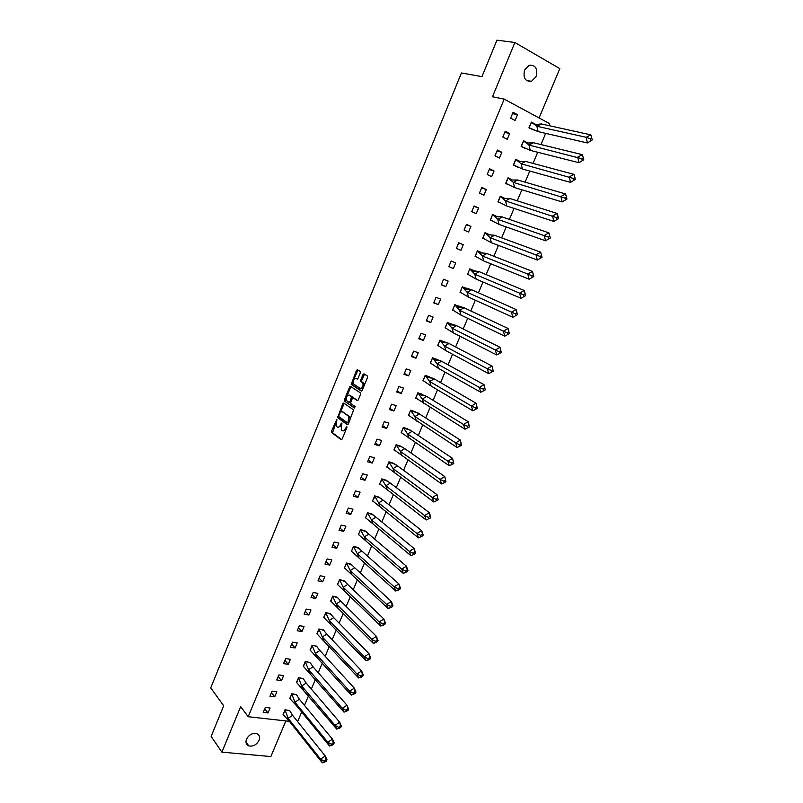 <?xml version="1.0" encoding="UTF-8"?>
<svg xmlns="http://www.w3.org/2000/svg" width="803" height="803" viewBox="0 0 803 803"><rect width="100%" height="100%" fill="white"/><g stroke="black" fill="none" stroke-linecap="round" stroke-linejoin="round"><path stroke-width="1.2" d="M336.838 419.367L331.549 431.111L331.549 432.476L341.175 439.723L342.158 439.05L346.866 427.608L346.796 426.584L345.501 428.541C344.537 430.549 343.483 431.271 342.359 430.719L341.265 429.836L341.847 423.01L340.502 424.897C339.539 426.895 338.505 427.618 337.39 427.066L336.316 426.202L336.838 419.367M536.133 76.546L531.456 81.324C525.202 81.645 522.914 77.871 524.6 70.012L529.197 65.254C535.531 64.892 537.839 68.656 536.133 76.546M259.038 740.386C256.528 744.893 253.106 746.73 248.789 745.907C246.14 744.682 245.377 742.434 246.511 739.151C249 734.675 252.393 732.828 256.689 733.591C259.409 734.805 260.192 737.074 259.038 740.386M539.094 117.951L559.811 68.636L514.884 42.509L496.947 40.15L481.961 76.646L461.414 72.973L210.727 687.88L223.696 705.787L211.139 736.381L221.879 752.14L270.872 756.556L285.838 720.923M360.296 372.853L360.196 371.428L357.415 369.671L356.432 370.404L351.222 384.406L361.22 391.031L362.223 390.308L367.523 377.44L367.533 376.105L363.99 373.827L362.986 374.559L360.738 380.04L360.728 381.375L362.846 382.88C363.468 386.203 362.565 388.04 360.135 388.381L353.32 383.824C352.708 380.542 353.591 378.725 355.98 378.343L357.064 379.046L358.058 378.323L360.296 372.853M289.16 721.295L248.187 716.718L240.669 706.63L221.879 752.14M248.187 716.718L504.194 99.11L549.754 123.712L548.951 125.629M514.884 42.509L492.48 96.761L504.194 99.11M343.734 403.036L342.771 403.738L337.621 417.66L347.358 424.707L348.341 424.024L353.601 409.901L343.734 403.036M344.407 399.733L349.586 387.106L350.56 386.394L360.437 392.928L360.547 394.393L358.289 399.874L357.285 400.587L353.27 397.876L352.276 398.579L350.801 402.193L350.791 403.538L355.137 406.579L354.434 408.024L344.407 401.068L344.407 399.733L345.37 400.024L346.244 397.876M545.689 133.358L540.961 144.56M537.719 152.259L533.011 163.41M529.779 171.069L525.102 182.161M521.89 189.789L517.232 200.82M514.04 208.409L509.403 219.4M506.221 226.948L501.614 237.879M498.442 245.397L493.855 256.277M490.703 263.755L486.136 274.586M482.994 282.024L478.447 292.804M475.326 300.212L470.799 310.932M467.697 318.309L463.19 328.979M460.099 336.316L455.622 346.946M452.541 354.243L448.084 364.823M445.013 372.09L440.576 382.609M437.525 389.846L433.108 400.316M430.077 407.522L425.68 417.941M422.659 425.108L418.283 435.487M415.271 442.624L410.915 452.942M407.924 460.049L403.588 470.327M400.607 477.394L396.301 487.622M393.329 494.658L389.033 504.836M386.082 511.842L381.806 521.98M378.875 528.946L374.62 539.034M371.689 545.97L367.453 556.017M364.542 562.923L360.326 572.92M357.425 579.796L353.23 589.743M350.349 596.589L346.173 606.486M343.303 613.301L339.137 623.158M336.286 629.943L332.141 639.76M329.3 646.505L325.175 656.272M322.344 662.997L318.239 672.723M315.418 679.408L311.343 689.094M308.533 695.749L304.467 705.385M301.677 712.01L297.632 721.606M268.001 712.944L270.069 707.985L265.301 707.423L263.233 712.391L268.001 712.944L264.749 708.748M289.562 710.545L285.005 709.752L283.288 714.7M274.736 696.803L276.814 691.825L272.046 691.222L269.969 696.211L274.736 696.803L271.434 692.688M296.277 694.575L291.72 693.732L289.993 698.71M281.492 680.603L283.579 675.594L278.822 674.942L276.734 679.96L281.492 680.603L278.149 676.558M303.012 678.525L298.465 677.652L296.739 682.65M288.287 664.322L290.375 659.293L285.637 658.59L283.539 663.629L288.287 664.322L284.894 660.357M309.777 662.415L305.24 661.491L303.504 666.52M295.102 647.971L297.21 642.922L292.473 642.169L290.365 647.228L295.102 647.971L291.68 644.076M316.573 646.224L312.046 645.261L310.309 650.32M301.958 631.539L304.066 626.47L299.338 625.678L297.22 630.756L301.958 631.539L298.485 627.735M323.408 629.964L318.881 628.96L317.135 634.039M308.834 615.038L310.962 609.939L306.244 609.096L304.116 614.205L308.834 615.038L305.321 611.314M330.264 613.622L325.747 612.579L324 617.698M315.75 598.456L317.888 593.347L313.17 592.453L311.032 597.583L315.75 598.456L312.186 594.812M337.16 597.221L332.643 596.127L330.896 601.276M322.696 581.804L324.844 576.664L320.136 575.721L317.988 580.88L322.696 581.804L319.082 578.24M344.075 580.74L339.569 579.605L337.431 584.694M329.672 565.071L331.83 559.912L327.132 558.928L324.974 564.097L329.672 565.071L326.018 561.598M351.031 564.178L346.525 563.003L344.387 568.122M336.688 548.268L338.846 543.079L334.158 542.045L331.99 547.245L336.688 548.268L332.984 544.876M358.018 547.546L353.521 546.331L351.363 551.47M343.724 531.385L345.902 526.176L341.215 525.092L339.047 530.311L343.724 531.385L339.97 528.083M365.024 530.843L360.537 529.578L358.379 534.748M350.801 514.422L352.979 509.192L348.311 508.058L346.123 513.308L350.801 514.422L346.996 511.21M372.08 514.061L367.593 512.756L365.425 517.935M357.907 497.388L360.095 492.129L355.438 490.944L353.24 496.214L357.907 497.388L354.063 494.257M379.157 497.198L374.68 495.852L372.502 501.062M365.044 480.264L367.252 474.985L362.595 473.75L360.386 479.05L365.044 480.264L361.149 477.223M386.273 480.264L381.806 478.869L379.608 484.099M372.221 463.07L374.429 457.76L369.792 456.475L367.573 461.795L372.221 463.07L368.276 460.119M393.41 463.251L388.953 461.805L386.755 467.065M379.417 445.795L381.646 440.466L377.019 439.121L374.79 444.471L379.417 445.795L375.433 442.925M400.587 446.157L396.14 444.671L393.922 449.951M386.665 428.441L388.893 423.081L384.276 421.685L382.037 427.055L386.665 428.441L382.619 425.66M407.804 428.983L403.357 427.447L401.129 432.757L401.641 432.907M393.932 410.995L396.18 405.615L391.563 404.17L389.314 409.57L393.932 410.995L389.836 408.315M415.041 411.728L410.614 410.152L408.376 415.482L408.898 415.643M401.239 393.48L403.497 388.07L398.89 386.574L396.632 391.994L401.239 393.48L397.094 390.88M422.318 394.403L417.891 392.777L415.653 398.127L416.195 398.308M408.576 375.874L410.845 370.444L406.258 368.888L403.989 374.339L408.576 375.874L404.391 373.375M429.635 376.988L425.219 375.322L422.96 380.702L423.532 380.893M415.954 358.198L418.233 352.738L413.655 351.122L411.377 356.602L415.954 358.198L411.708 355.789M436.983 359.503L432.566 357.777L430.298 363.187L430.91 363.398M423.372 340.422L425.65 334.941L421.083 333.275L418.795 338.776L423.372 340.422L419.066 338.113M444.36 341.927L439.954 340.161L437.675 345.591L438.318 345.822M430.809 322.575L433.108 317.065L428.551 315.338L426.252 320.869L430.809 322.575L426.463 320.357M451.768 324.271L447.381 322.455L445.093 327.905L445.765 328.166M438.297 304.638L440.606 299.107L436.049 297.321L433.74 302.882L438.297 304.638L433.891 302.52M459.216 306.535L454.829 304.668L452.531 310.149L453.263 310.43M445.806 286.621L448.124 281.06L443.587 279.223L441.269 284.804L445.806 286.621L441.349 284.593M466.704 288.709L462.327 286.791L460.019 292.302L460.802 292.623M453.364 268.513L455.692 262.922L451.166 261.035L448.827 266.636L453.364 268.513L448.857 266.586M474.222 270.802L469.855 268.844L467.537 274.375L468.4 274.736M463.291 244.704L458.774 242.757L456.425 248.388L460.952 250.315L463.291 244.704L458.714 242.907M481.78 252.815L477.353 250.948M481.82 252.704L477.414 250.797L475.085 256.358L476.049 256.769M470.929 226.396L466.423 224.388L464.064 230.049L468.571 232.037L470.929 226.396L466.292 224.699M489.368 234.747L485.323 233.131M489.408 234.637L485.012 232.679L482.673 238.26L483.757 238.742M478.598 207.997L474.101 205.939L471.732 211.621L476.229 213.668L478.598 207.997L473.911 206.411M496.987 216.579L492.651 214.461L490.292 220.082L491.556 220.654M486.307 189.518L481.82 187.39L479.441 193.111L483.928 195.219L486.307 189.518L481.559 188.022M504.655 198.341L500.319 196.163L497.96 201.804L499.496 202.527M494.046 170.949L489.579 168.76L487.19 174.502L491.667 176.67L494.046 170.949L489.248 169.553M512.354 180.002L508.028 177.784L505.649 183.445L507.707 184.439M501.835 152.289L497.378 150.041L494.979 155.812L499.436 158.04L501.835 152.289L496.977 151.004M517.734 167.175L513.388 165.006L515.777 159.305L520.123 161.503M509.654 133.529L505.207 131.23L502.798 137.022L507.245 139.31L509.654 133.529L504.736 132.354M527.892 142.994L523.556 140.746L521.157 146.467L525.553 148.555M517.513 114.688L513.077 112.32L510.658 118.151L515.094 120.5L517.513 114.688L512.545 113.614M535.701 124.405L531.375 122.096L528.966 127.848L533.403 129.875M468.229 274.616L467.557 274.325M361.46 381.686L360.617 381.144M338.143 427.286L341.034 426.022M343.132 430.94L345.983 429.766M335.945 423L332.512 432.757L341.717 439.673M338.725 416.225L338.665 418.032L347.88 424.667M344.216 403.367L340.01 413.083M338.836 415.663L338.906 416.677L347.378 422.769L348.07 422.288L348.713 416.356L342.57 411.919C341.456 411.397 340.422 412.13 339.468 414.127L338.836 415.663M347.538 422.82L348.783 422.97M350.018 419.959L349.676 416.637L348.392 416.034M342.841 411.999L349.355 416.325M346.946 396.17L350.54 387.407L349.586 387.106M351.062 386.725L350.54 387.407M357.767 400.567L354.033 398.107M354.856 407.944L344.507 401.169M349.154 395.086C346.755 395.437 345.882 397.264 346.525 400.556L349.054 402.373L350.038 401.671L351.523 396.722L349.586 395.227M349.255 402.433L350.71 402.444M352.567 398.107L352.477 397.023L351.413 396.622M350.108 395.387L352.376 396.923M345.37 400.024L345.461 401.46M356.482 378.504L357.516 379.026M361.099 388.692L363.327 387.628M364.09 385.781L363.809 383.182L362.524 382.569M364.512 374.158L361.701 380.351L361.691 381.676L363.488 382.88M353.019 381.355L352.176 384.717L361.691 391.011M357.937 370.002L353.852 379.327M289.853 710.866L288.719 710.344L289.853 710.866L292.613 715.373L288.116 718.294L284.985 709.792M288.719 710.344L285.085 709.922L283.058 714.399M292.613 715.373L325.255 756.004L326.992 759.718L326.289 761.314L325.255 756.004L320.578 759.136L322.334 762.85L289.853 721.917L283.158 714.529M325.717 760.07L324.151 761.124L320.578 759.136L288.116 718.294L289.853 721.917M322.334 762.85L326.289 761.314M324.151 761.124L324.733 762.358M296.688 695.017L295.183 694.344L296.688 695.017L299.389 699.262L294.892 702.163L291.7 693.782M295.183 694.344L291.8 693.912L289.763 698.409M299.389 699.262L332.462 739.151L334.189 742.916L333.506 744.461L332.462 739.151L327.785 742.263L329.521 746.037L296.618 705.837L289.863 698.53M332.934 743.207L331.368 744.24L327.785 742.263L294.892 702.163L296.618 705.837M329.521 746.037L333.506 744.461M331.368 744.24L331.95 745.505M303.564 679.097L301.687 678.254L303.564 679.097L306.194 683.082L301.697 685.973L298.445 677.702M301.687 678.254L298.545 677.822L296.498 682.349M306.194 683.082L339.699 722.228L341.405 726.042L340.753 727.528L339.699 722.228L335.022 725.32L336.748 729.134L296.598 682.47M340.181 726.253L338.625 727.287L335.022 725.32L301.697 685.973L303.414 689.687M336.748 729.134L340.753 727.528M338.625 727.287L339.197 728.562M310.47 663.087L308.211 662.094L310.47 663.087L313.029 666.821L308.533 669.702L305.21 661.552M308.211 662.094L305.321 661.672L303.253 666.219M313.029 666.821L346.976 705.215L348.673 709.079L348.04 710.514L346.976 705.215L342.289 708.296L344.005 712.161L303.363 666.339M347.468 709.22L345.912 710.253L342.289 708.296L308.533 669.702L310.239 673.466M344.005 712.161L348.04 710.514M345.912 710.253L346.474 711.548M317.406 647.007L314.766 645.863L316.462 646.124L319.895 650.5L315.408 653.361L312.016 645.321M314.766 645.863L312.126 645.441L310.048 650.008M319.895 650.5L354.284 688.131L355.96 692.045L355.358 693.421L354.284 688.131L349.596 691.192L351.292 695.107L310.159 650.129M354.796 692.116L353.23 693.14L349.596 691.192L315.408 653.361L317.095 657.165M351.292 695.107L355.358 693.421M353.23 693.14L353.792 694.444M324.382 630.837L321.361 629.542L323.288 629.863L326.801 634.099L322.304 636.94L318.851 629.03M321.361 629.542L318.962 629.14L316.874 633.738M326.801 634.099L361.621 670.957L363.287 674.921L362.705 676.246L361.621 670.957L356.944 674.008L358.62 677.973L316.984 633.848M362.153 674.921L360.587 675.935L356.944 674.008L322.304 636.94L323.98 640.794M358.62 677.973L362.705 676.246M360.587 675.935L361.149 677.26M331.388 614.586L327.975 613.151L330.143 613.532L333.727 617.627L329.23 620.448L325.717 612.649M327.975 613.151L325.817 612.769L323.729 617.387M333.727 617.627L368.999 653.702L370.655 657.727L370.093 658.982L368.999 653.702L364.321 656.734L365.987 660.749L323.84 617.497M369.541 657.647L367.975 658.661L364.321 656.734L329.23 620.448L330.896 624.353M365.987 660.749L370.093 658.982M367.975 658.661L368.537 659.996M338.424 598.255L334.63 596.679L337.039 597.131L340.693 601.076L336.186 603.886L332.613 596.207M334.63 596.679L332.723 596.318L330.615 600.955M340.693 601.076L376.406 636.367L378.052 640.443L377.51 641.647L376.406 636.367L371.729 639.379L373.385 643.454L330.726 601.066M376.968 640.292L375.402 641.296L371.729 639.379L336.186 603.886L337.842 607.831M373.385 643.454L377.51 641.647M375.402 641.296L375.955 642.651M345.491 581.844L341.315 580.127L343.955 580.659L347.679 584.443L343.182 587.244L339.539 579.686M341.315 580.127L339.649 579.796L337.531 584.464M347.679 584.443L383.854 618.952L385.48 623.078L384.968 624.222L383.854 618.952L379.177 621.944L380.813 626.069L337.641 584.564M384.426 622.847L382.87 623.851L379.177 621.944L343.182 587.244L344.828 591.239M380.813 626.069L384.968 624.222M382.87 623.851L383.412 625.226M352.597 565.352L348.02 563.495L350.911 564.097L354.705 567.751L350.208 570.531L346.494 563.094M348.02 563.495L346.605 563.194L344.477 567.892M354.705 567.751L391.342 601.447L392.958 605.623L392.466 606.717L391.342 601.447L386.655 604.428L388.281 608.604L344.597 567.992M391.924 605.321L390.368 606.315L386.655 604.428L350.208 570.531L351.834 574.567M388.281 608.604L392.466 606.717M390.368 606.315L390.91 607.71M359.734 548.76L354.765 546.783L357.887 547.475L361.762 550.968L357.265 553.729L353.481 546.421M354.765 546.783L353.591 546.522L351.463 551.239M361.762 550.968L398.86 583.871L400.456 588.097L399.994 589.121L398.86 583.871L394.173 586.822L395.789 591.048L351.573 551.34M399.462 587.716L397.897 588.699L394.173 586.822L357.265 553.729L358.881 557.824M395.789 591.048L399.994 589.121M397.897 588.699L398.439 590.115M366.911 532.098L361.541 529.99L364.903 530.773L368.848 534.115L364.351 536.866L360.497 529.679M361.541 529.99L360.617 529.779L358.469 534.517M368.848 534.115L406.418 566.195L408.004 570.481L407.563 571.445L406.418 566.195L401.731 569.136L403.327 573.412L358.59 534.617M407.031 570.02L405.475 571.003L401.731 569.136L364.351 536.866L365.957 541.001M403.327 573.412L407.563 571.445M405.475 571.003L406.007 572.429M374.118 515.345L368.356 513.117L371.95 513.99L375.975 517.182L371.478 519.912L367.553 512.856M368.356 513.117L367.674 512.946L365.516 517.714M375.975 517.182L414.007 548.439L415.573 552.775L415.171 553.689L414.007 548.439L409.319 551.36L410.905 555.696L365.636 517.815M414.639 552.243L413.083 553.217L409.319 551.36L371.478 519.912L373.064 524.098M410.905 555.696L415.171 553.689M413.083 553.217L413.605 554.662M381.355 498.502L375.192 496.164L379.026 497.137L383.131 500.169L378.625 502.889L374.64 495.953M375.192 496.164L372.592 500.841M383.131 500.169L421.635 530.602L423.191 534.989L422.81 535.832L421.635 530.602L416.948 533.503L418.524 537.89L372.712 500.931M422.288 534.376L420.722 535.34L416.948 533.503L378.625 502.889L380.21 507.125M418.524 537.89L422.81 535.832M420.722 535.34L421.244 536.805M388.632 481.579L382.067 479.12L386.133 480.204L390.318 483.085L385.811 485.775L381.756 478.979M382.067 479.12L379.699 483.878M390.318 483.085L429.304 512.665L430.84 517.112L430.478 517.905L429.304 512.665L424.616 515.556L426.172 519.993L379.819 483.978M429.966 516.419L428.411 517.383L424.616 515.556L385.811 485.775L387.377 490.061M426.172 519.993L430.478 517.905M428.411 517.383L428.922 518.868M389.053 462.056L393.279 463.19L397.535 465.921L393.038 468.591L389.053 462.056L395.939 464.566M397.535 465.921L437.003 494.658L438.197 499.878L437.003 494.658L432.325 497.519L433.861 502.016L386.835 466.854M386.966 466.934L388.903 461.926M437.685 498.382L436.129 499.336L432.325 497.519L393.038 468.591L394.584 472.927M331.448 432.265L331.97 432.656M433.861 502.016L438.197 499.878M436.129 499.336L436.641 500.831M396.361 445.113L400.456 446.107L404.792 448.666L400.296 451.326L396.361 445.113L403.277 447.462M404.792 448.666L444.752 476.55L445.946 481.77L444.752 476.55L440.064 479.391L441.58 483.948L394.012 449.74M394.132 449.831L396.09 444.792M445.444 480.244L443.888 481.198L440.064 479.391L400.296 451.326L401.831 455.713M441.58 483.948L445.946 481.77M443.888 481.198L444.39 482.713M403.698 428.089L407.663 428.943L412.08 431.341L407.583 433.981L403.698 428.089L410.654 430.267M407.663 428.943L407.151 428.601M412.08 431.341L452.531 458.352L453.745 463.572L452.531 458.352L447.843 461.183L449.349 465.79L401.219 432.546M401.339 432.636L403.307 427.577M453.243 462.026L451.677 462.97L447.843 461.183L407.583 433.981L409.098 438.418M449.349 465.79L453.745 463.572M451.677 462.97L452.179 464.515M342.861 403.548L343.804 403.859M411.086 410.965L410.684 410.363L414.9 411.688L419.407 413.936L414.9 416.556L411.086 410.965L418.072 412.983M414.9 411.688L414.328 411.317M419.407 413.936L460.34 440.074L461.564 445.284L460.34 440.074L455.662 442.875L457.148 447.542L408.456 415.281M408.586 415.362L410.554 410.283M461.073 443.718L459.517 444.661L455.662 442.875L414.9 416.556L416.416 421.043M457.148 447.542L461.564 445.284M459.517 444.661L460.009 446.217M349.656 386.946L350.6 387.267M418.504 393.761L417.961 392.988L426.754 396.451L422.258 399.051L418.504 393.761C419.808 394.795 422.147 395.417 425.52 395.618M422.177 394.363L421.505 393.962M426.754 396.451L468.199 421.705L469.434 426.895L468.199 421.705L463.512 424.486L464.987 429.203L415.733 397.927M415.864 398.007L417.841 392.908M468.952 425.319L467.386 426.252L463.512 424.486L422.258 399.051L423.753 403.588M464.987 429.203L469.434 426.895M467.386 426.252L467.878 427.828M356.482 370.273L357.435 370.605M425.961 376.466L425.279 375.533L434.152 378.875L429.645 381.465L425.961 376.466C427.106 377.41 429.444 377.972 432.998 378.153M429.485 376.958L428.702 376.497M434.152 378.875L476.089 403.236L477.343 408.426L476.089 403.236L471.411 405.997L472.867 410.785L431.131 386.052L423.04 380.502M423.171 380.582L425.158 375.463M476.862 406.83L475.296 407.753L471.411 405.997L429.645 381.465L431.131 386.052M472.867 410.785L477.343 408.426M475.296 407.753L475.777 409.349M433.459 359.071L432.636 357.997L441.57 361.22L437.073 363.789L433.459 359.071C434.433 359.935 436.782 360.447 440.516 360.607M436.832 359.473L435.868 358.941M441.57 361.22L484.028 384.687L485.283 389.867L484.028 384.687L479.341 387.427L480.786 392.265L438.538 368.436L430.378 362.986M430.508 363.066L432.506 357.927M484.811 388.25L483.245 389.164L479.341 387.427L437.073 363.789L438.538 368.436M480.786 392.265L485.283 389.867M483.245 389.164L483.727 390.78M440.988 341.586L440.024 340.382L449.038 343.483L444.531 346.033L440.988 341.586C441.791 342.369 444.159 342.831 448.074 342.961M444.21 341.907L442.995 341.265M449.038 343.483L491.998 366.038L493.273 371.217L491.998 366.038L487.311 368.758L488.746 373.656L445.986 350.73L437.755 345.4M437.886 345.471L439.893 340.311M492.801 369.581L491.235 370.484L487.311 368.758L444.531 346.033L445.986 350.73M488.746 373.656L493.273 371.217M491.235 370.484L491.707 372.12M448.566 324.01L447.442 322.676L456.526 325.667L452.029 328.196L448.566 324.01C449.158 324.713 451.527 325.125 455.662 325.235M451.617 324.251L449.991 323.438M456.526 325.667L500.008 347.297L501.293 352.467L500.008 347.297L495.331 349.998L496.736 354.956L453.464 332.944L445.163 327.724M445.304 327.795L447.311 322.605M500.831 350.811L499.265 351.714L495.331 349.998L452.029 328.196L453.464 332.944M496.736 354.956L501.293 352.467M499.265 351.714L499.737 353.37M456.174 306.344L454.899 304.889L464.064 307.76L459.557 310.269L456.174 306.344C456.596 306.987 458.965 307.338 463.291 307.408M459.065 306.515L456.606 305.361M464.064 307.76L508.068 328.467L509.363 333.626L508.068 328.467L503.381 331.147L504.776 336.166L460.982 315.077L452.611 309.968M452.741 310.028L454.769 304.829M508.901 331.95L507.335 332.844L503.381 331.147L459.557 310.269L460.982 315.077M504.776 336.166L509.363 333.626M507.335 332.844L507.797 334.52M463.823 288.588L462.387 287.022L471.632 289.773L467.125 292.262L463.823 288.588C464.034 289.16 466.413 289.461 470.959 289.492M466.543 288.699L462.317 286.822M471.632 289.773L516.158 309.546L517.463 314.696L516.158 309.546L511.471 312.196L512.846 317.275L468.54 297.12L460.089 292.121M460.229 292.192L462.257 286.962M517.012 312.999L515.446 313.883L467.125 292.262L468.54 297.12M512.846 317.275L517.463 314.696M515.446 313.883L515.907 315.579M471.512 270.731L469.916 269.075L474.061 270.802L479.23 271.695L474.734 274.164L471.512 270.731C471.502 271.243 473.88 271.494 478.658 271.474M474.061 270.802L469.785 269.005L467.607 274.204M524.048 296.548L525.614 295.665L525.162 293.948L523.596 294.831L524.048 296.548L520.966 298.294L519.611 293.155L524.289 290.525L525.634 295.655L520.966 298.294L476.129 279.083L467.747 274.255M525.162 293.948L524.289 290.525L479.23 271.695M523.596 294.831L474.734 274.164L476.129 279.083M479.24 252.774L477.484 251.038L481.609 252.815L486.869 253.537L482.372 255.986L479.24 252.774L486.387 253.377M475.657 256.498L475.115 256.287M533.794 276.543L532.459 271.404L527.782 274.014L529.127 279.213L533.794 276.543L529.127 279.213L483.747 260.955L475.155 256.187M532.459 271.404L486.869 253.537M475.296 256.247L477.343 250.978M533.353 274.807L531.797 275.68L482.372 255.986L483.747 260.955M531.797 275.68L532.238 277.416M486.999 234.727L485.082 232.91L489.198 234.747L494.548 235.289L490.041 237.718L486.999 234.727L494.166 235.179M542.025 257.321L540.68 252.192L536.002 254.782L537.317 260.042L542.025 257.321L537.317 260.042L491.406 242.747L482.744 238.1M540.68 252.192L494.548 235.289M482.884 238.15L484.942 232.86M541.583 255.565L540.028 256.428L490.041 237.718L491.406 242.747M540.028 256.428L540.469 258.185M494.809 216.579L492.711 214.702L496.826 216.589L502.256 216.961L497.76 219.37L494.809 216.579L501.975 216.88M550.296 237.999L548.931 232.88L544.253 235.45L545.558 240.77L550.296 237.999L545.558 240.77L499.105 224.449L490.362 219.912M548.931 232.88L502.256 216.961M490.503 219.962L492.57 214.652M549.864 236.223L548.298 237.076L497.76 219.37L499.105 224.449M548.298 237.076L548.73 238.852M504.485 198.351L510.005 198.532L505.509 200.921L502.648 198.341L509.825 198.492M500.239 196.364L502.648 198.341M558.607 218.587L557.232 213.478L552.554 216.017L553.839 221.407L558.607 218.587L553.839 221.407L506.844 206.06L498.021 201.643M557.232 213.478L510.005 198.532M558.175 216.78L556.62 217.633L505.509 200.921L506.844 206.06M500.379 196.404L498.171 201.694M556.62 217.633L557.041 219.43M512.184 180.023L517.794 180.023L513.288 182.391L510.527 180.002L517.714 180.013M507.948 177.985L510.527 180.002M566.958 199.064L565.573 193.965L560.895 196.484L562.17 201.934L566.958 199.064L562.17 201.934L514.613 187.591L505.719 183.295M565.573 193.965L517.794 180.023M566.537 197.247L564.981 198.09L513.288 182.391L514.613 187.591M508.088 178.025L505.86 183.335M564.981 198.09L565.402 199.907M519.912 161.614L525.614 161.423L521.117 163.772L518.457 161.564L525.574 161.443M515.687 159.516L518.457 161.564M575.35 179.45L573.954 174.361L569.277 176.861L570.531 182.371L575.35 179.45L570.531 182.371L522.422 169.021L513.448 164.856M573.954 174.361L525.614 161.423M574.938 177.614L573.382 178.447L521.117 163.772L522.422 169.021M515.837 159.556L513.599 164.896M573.382 178.447L573.794 180.284M527.681 143.105L533.473 142.733L528.976 145.062L526.417 143.024L533.252 142.854M523.466 140.957L526.417 143.024M525.202 148.394L524.61 148.244M583.791 159.737L582.386 154.658L577.708 157.127L578.943 162.708L583.791 159.737L578.943 162.708L530.261 150.372L521.217 146.327M582.386 154.658L533.473 142.733M583.39 157.88L581.824 158.703L528.976 145.062L530.261 150.372M523.616 140.997L521.368 146.357M581.824 158.703L582.235 160.57M533.443 129.895L532.499 129.725M535.491 124.515L541.373 123.953L536.876 126.262L534.417 124.395L540.961 124.164M531.285 122.317L534.417 124.395M592.273 139.923L590.847 134.854L586.18 137.303L587.394 142.944L592.273 139.923L587.394 142.944L538.151 131.632L529.026 127.707M531.827 129.142L533.232 129.885M590.847 134.854L541.373 123.953M591.871 138.036L590.315 138.859L586.18 137.303L536.876 126.262L538.151 131.632M531.435 122.347L529.177 127.737M590.315 138.859L590.717 140.746M336.989 420.079L336.166 419.839M346.956 427.306L346.113 427.055M341.937 423.673L341.104 423.422M341.365 425.148L340.502 424.897M346.384 428.792L345.501 428.541M332.593 432.837L331.639 432.566M332.512 431.392L331.549 431.111M338.665 418.032L337.712 417.751M338.575 416.586L337.611 416.305M343.724 404.029L342.771 403.738M348.954 422.549L348.07 422.288M349.596 420.983L348.713 420.722M343.533 412.21L342.57 411.919M354.233 398.178L353.27 397.876M350.901 401.942L350.038 401.671M352.397 398.338L351.513 398.067M356.944 378.655L355.98 378.343M361.802 381.796L360.848 381.485M361.701 380.351L360.738 380.04M363.95 374.871L362.986 374.559M352.286 384.818L351.333 384.517M352.186 383.392L351.232 383.081M357.385 370.715L356.432 370.404M531.456 81.324L526.407 80.451M248.789 745.907L245.969 741.992M332.512 432.757L331.549 432.476M338.575 417.941L337.621 417.66M349.676 416.637L348.713 416.356M352.477 397.023L351.523 396.722M345.36 401.37L344.407 401.068M363.809 383.182L362.846 382.88M361.691 381.676L360.728 381.375M352.176 384.717L351.222 384.406"/></g></svg>
